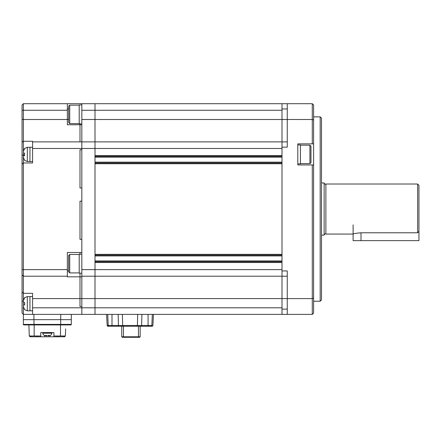 <?xml version="1.0" encoding="UTF-8"?>
<svg xmlns="http://www.w3.org/2000/svg" width="441" height="441" viewBox="0 0 441 441"><rect width="100%" height="100%" fill="white"/><g stroke="black" fill="none" stroke-linecap="round" stroke-linejoin="round"><path stroke-width="0.66" d="M287.262 141.886L281.997 141.886L281.997 119.5L281.997 147.151L287.262 147.151L287.262 103.696L95.002 103.696L95.002 155.579L281.997 155.579L281.997 148.468L95.002 148.468L95.002 314.394L32.584 314.394L32.584 293.32L23.367 293.32L23.367 300.828L24.646 297.774L23.671 299.213M287.262 119.489L312.283 119.489L312.283 103.696L281.997 103.696L281.997 119.5L281.997 110.278L95.002 110.278L95.002 141.886L81.833 141.886L81.833 314.394L81.833 307.807L32.584 307.807M281.997 141.886L95.002 141.886L95.002 148.468L81.833 148.468L81.833 149.786L79.992 149.786L79.992 187.976L81.833 187.976L81.833 201.14L79.992 201.14L79.992 239.331L81.833 239.331L81.833 252.5L67.352 252.5L67.352 276.204L23.367 276.204L23.367 293.32L23.059 293.017M281.997 156.368L95.002 156.368M281.997 162.955L95.002 162.955M281.997 254.341L281.997 163.743L95.002 163.743L95.002 254.341L281.997 254.341M281.997 255.135L95.002 255.135M281.997 261.717L95.002 261.717M81.833 269.616L281.997 269.616L281.997 262.505L95.002 262.505L95.002 276.204L81.833 276.204M67.352 276.204L67.352 276.832L79.992 276.832L79.992 273.172L79.992 276.832L81.833 276.832L81.833 307.807L281.997 307.807L281.997 276.204L95.002 276.204L95.002 314.394L281.997 314.394L281.997 147.151M320.188 116.865L321.5 118.182L321.5 299.908L320.188 301.225L320.188 116.865L313.601 116.865M313.601 164.928L313.601 298.116L312.283 298.601L287.262 298.601L287.262 314.394L312.283 314.394L312.283 164.928L313.601 164.928L313.601 105.013L312.283 103.696L297.802 103.696M313.601 298.116L313.601 313.077L312.283 314.394M287.262 314.394L281.997 314.394M287.262 298.601L287.262 270.934L281.997 270.934M313.601 143.86L297.802 143.86L297.802 164.928L312.283 164.928M312.283 143.86L312.283 119.489L313.601 119.974M287.262 276.204L281.997 276.204M81.833 110.278L95.002 110.278L95.002 103.696L81.833 103.696L81.833 141.886L32.584 141.886L32.584 141.258L23.367 141.258L23.367 155.712L24.646 155.712L24.531 155.017M309.913 145.177L310.966 146.23L310.966 162.558L309.913 163.611L309.913 145.177L300.431 145.177M297.802 163.876L300.431 163.876L300.431 144.913L297.802 144.913M69.722 272.913L68.669 271.86L68.669 255.526L69.722 254.474L69.722 272.913L79.204 272.913M81.833 254.209L79.204 254.209L79.204 273.172L81.833 273.172M69.722 123.607L68.669 122.554L68.669 106.226L69.722 105.167L69.722 123.607L79.204 123.607M81.833 104.908L79.204 104.908L79.204 123.871L81.833 123.871M111.463 326.241L116.997 326.241M148.6 325.497L148.6 326.241L143.071 326.241M122.372 314.394L122.67 325.497L118.442 325.497L118.833 326.241L118.359 326.241M152.327 314.394L151.858 325.497L148.071 325.497L148.071 326.241L152.101 326.241L151.23 326.241L151.858 325.497L151.23 326.241L123.078 326.241L136.986 326.241L137.394 325.497L122.67 325.497L123.078 326.241L107.962 326.241L111.992 326.241L111.992 325.497L118.442 325.497L118.16 314.394M123.684 337.304L123.469 336.781L121.738 336.781L122.262 337.304L139.643 337.304L140.172 336.781L138.441 336.781L138.22 337.304L138.921 337.304M138.441 326.241L138.441 336.781L123.469 336.781L123.469 326.241M140.172 336.781L140.172 326.241M121.738 326.241L121.738 336.781M107.962 326.241A0.788 0.788 -90 0 1 107.174 325.497A0.788 0.788 90 0 0 107.962 326.241L107.174 325.497L106.59 314.394M152.101 326.241A0.788 0.788 90 0 0 152.889 325.497L152.101 326.241M107.174 325.497L108.205 325.497L107.736 314.394L111.992 314.394L111.992 325.497L108.205 325.497L108.833 326.241M141.903 314.394L141.622 325.497L141.23 326.241L141.555 326.241M153.474 314.394L152.889 325.497L153.474 314.394M137.691 314.394L137.394 325.497L148.071 325.497L148.071 314.394M324.135 183.236L325.188 184.288L325.888 184.024L325.888 234.066L325.188 233.802L324.135 234.855M353.109 224.844L353.109 240.648L418.95 240.648L418.95 185.341L417.633 184.024L417.633 232.782L361.008 232.782C356.207 233.217 353.572 233.647 353.109 234.066L325.888 234.066M321.5 182.971L324.135 182.971L324.135 235.119L321.5 235.119M418.95 231.393L417.633 232.782M79.992 123.871L79.992 141.886L79.992 123.871M24.646 160.32L23.367 157.266L23.367 162.955L32.584 162.955L32.584 148.468L81.833 148.468L81.833 124.764L67.352 124.764L67.352 119.5L23.367 119.5L23.367 141.258L22.05 142.267L22.05 105.013L23.367 103.696L23.367 119.5L22.05 119.5M81.833 149.786L81.833 187.976L79.992 187.976L79.992 149.786L81.833 149.786M81.833 201.14L81.833 239.331L79.992 239.331L79.992 201.14L81.833 201.14M79.992 252.5L79.992 254.209L79.992 252.5M287.262 298.59L79.992 298.59L79.992 276.832L79.992 306.489L81.833 306.489L79.992 306.489L79.992 298.59L32.584 298.59M67.352 119.5L67.352 103.696L23.367 103.696M22.05 164.273L23.367 162.955L23.367 276.204L22.05 274.886L22.05 142.267M67.352 270.934L68.669 270.934M32.584 314.394L23.367 314.394L22.05 313.077L22.05 274.886M32.584 148.468L32.584 141.886M67.352 103.696L81.833 103.696M71.299 314.394L71.299 319.659L23.367 319.659L23.367 324.4A0.529 0.529 0 0 0 23.891 324.929A0.529 0.529 0 0 1 23.367 324.4L33.996 324.4L33.902 314.394M24.646 309.626L23.367 306.572L23.367 305.018L24.646 305.018L24.646 302.383L23.367 302.383L23.367 319.659M67.352 108.96L68.669 108.96M67.352 119.39L68.669 119.39M23.367 293.32L22.353 292.311M60.764 314.394L60.676 324.4L33.996 324.4L33.996 324.929L23.891 324.929M33.996 319.659L60.676 319.659M64.458 336.781L64.485 335.987L65.384 335.987L64.568 336.781L49.965 336.781L49.965 335.518M44.701 335.518L44.701 336.781L49.965 336.781M44.701 336.781L30.209 336.781L30.181 335.987L29.282 335.987L28.897 324.929L29.282 335.987L37.259 335.987L36.829 336.781L36.735 335.987M30.104 336.781L29.282 335.987L30.209 336.781M37.259 335.987L40.748 335.987L40.748 332.564L53.918 332.564L53.918 336.781M40.748 336.781L40.748 335.987M53.918 335.987L65.384 335.987L64.568 336.781M57.782 335.987L57.407 335.987L57.837 336.781L57.936 335.987M65.384 335.987L65.632 328.876M60.5 335.987L60.5 324.929L65.77 324.929M28.897 324.929L34.166 324.929L34.166 335.987M71.299 319.659L71.299 324.4A0.529 0.529 0 0 1 70.775 324.929L33.996 324.929M51.542 332.564L51.917 332.85L42.749 332.85L42.783 333.22L51.884 333.22L51.917 332.85M44.436 335.436L44.436 335.436A2.635 2.635 0 0 1 42.783 333.22M47.86 335.419L50.23 335.436A2.635 2.635 180 0 0 51.884 333.22M50.175 335.441L48.389 335.899L47.86 335.899L48.389 335.899L47.86 335.899L47.86 335.441M44.436 335.419L46.807 335.419M44.491 335.441L46.277 335.899L46.807 335.899L46.807 335.441M46.807 335.899L46.277 335.899L46.807 335.899M23.367 157.266L23.367 155.712L23.367 157.266M32.584 147.283L29.949 147.283L29.949 161.505L27.32 161.505L24.498 160.32M24.498 154.394L24.646 153.077L23.367 153.077L23.367 151.522L24.646 148.468L23.671 149.907M24.498 148.468L27.32 147.283L29.949 147.283L29.949 161.505L32.584 161.505M24.498 303.7L24.531 304.323M32.584 296.589L29.949 296.589L29.949 310.811L27.32 310.811L24.498 309.626M23.367 305.018L23.367 306.572M23.367 302.383L23.367 300.828M24.498 297.774L27.32 296.589L29.949 296.589L29.949 310.811L32.584 310.811M287.262 119.5L81.833 119.5M281.997 157.161L95.002 157.161M281.997 162.161L95.002 162.161M281.997 255.923L95.002 255.923M281.997 260.929L95.002 260.929M287.262 309.124L281.997 309.124M287.262 108.96L281.997 108.96M361.008 240.648L361.008 232.782M67.352 110.278L22.05 110.278M67.352 269.616L22.05 269.616M24.531 155.05L22.05 155.05M22.05 301.225L23.367 301.225M30.815 336.781L30.815 335.987M63.857 336.781L63.857 335.987M60.676 324.929L60.676 324.4L71.299 324.4M42.749 332.85L42.981 332.564M27.32 147.283L27.32 161.505M27.32 296.589L27.32 310.811M320.188 301.225L313.601 301.225M309.913 163.611L300.431 163.611M69.722 254.474L79.204 254.474M69.722 105.167L79.204 105.167M325.888 184.024L417.633 184.024"/></g></svg>
